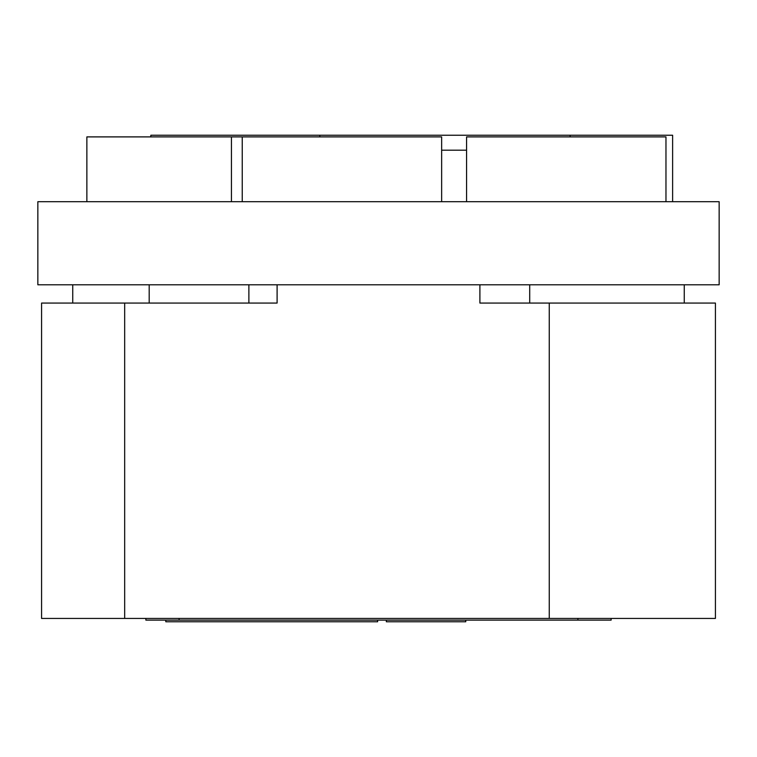 <?xml version="1.0" encoding="UTF-8"?>
<svg xmlns="http://www.w3.org/2000/svg" width="757" height="757" viewBox="0 0 757 757"><rect width="100%" height="100%" fill="white"/><g stroke="black" fill="none" stroke-linecap="round" stroke-linejoin="round"><path stroke-width="1.14" d="M719.15 201.703L719.15 284.793L37.85 284.793L37.85 201.703L719.15 201.703L37.85 201.703L37.85 284.793L719.15 284.793L719.15 201.703M231.443 136.894L441.643 136.894L441.643 201.703L441.643 136.894L242.24 136.894L242.24 201.703L242.24 136.894L231.443 136.894L231.443 201.703L231.443 136.894L86.866 136.894L231.443 136.894M319.833 135.238L570.097 135.238L570.097 136.894L570.097 135.238L672.623 135.238L672.623 201.703L672.623 135.238L319.833 135.238L319.833 136.894L319.833 135.238L150.842 135.238L150.842 136.894L150.842 135.238L319.833 135.238M466.567 150.189L441.643 150.189L466.567 150.189M684.252 303.065L684.252 284.793L684.252 303.065M72.748 303.065L72.748 284.793L72.748 303.065M479.9 303.065L479.9 284.793L479.9 303.065L715.422 303.065L715.422 618.441L715.422 303.065L549.251 303.065L549.251 618.441L41.578 618.441L41.578 303.065L124.668 303.065L124.668 618.441L124.668 303.065L277.1 303.065L277.1 284.793L277.1 303.065L41.578 303.065L41.578 618.441L549.251 618.441L549.251 303.065L479.9 303.065M715.422 618.441L549.251 618.441L715.422 618.441M86.866 201.703L86.866 136.894L86.866 201.703M248.883 284.793L248.883 303.065M149.186 303.065L149.186 284.793L149.186 303.065M529.711 303.065L529.711 284.793M466.567 136.894L665.971 136.894L665.971 201.703L665.971 136.894L466.567 136.894L466.567 201.703L466.567 136.894M386.335 620.106L386.335 621.762L386.335 620.106M465.773 620.106L465.773 621.762L386.335 621.762L465.773 621.762M145.864 618.441L145.864 620.106L179.097 620.106L179.097 618.441L179.097 620.106L577.903 620.106L577.903 618.441L577.903 620.106L611.136 620.106L611.136 618.441M377.629 620.106L377.629 621.762L165.802 621.762L165.802 620.106M611.136 620.106L145.864 620.106M377.629 621.762L165.802 621.762"/></g></svg>
